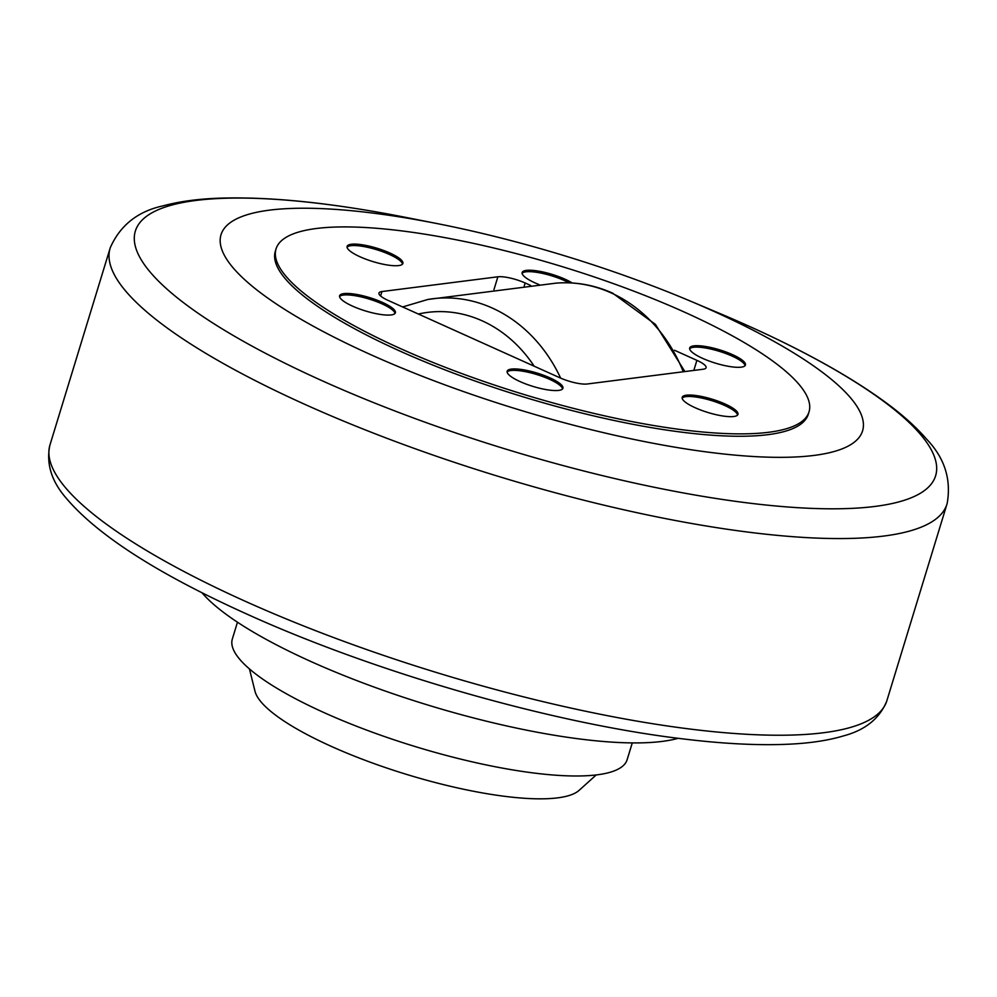 <?xml version="1.0" encoding="UTF-8"?>
<svg xmlns="http://www.w3.org/2000/svg" width="997" height="997" viewBox="0 0 997 997"><rect width="100%" height="100%" fill="white"/><g stroke="black" fill="none" stroke-linecap="round" stroke-linejoin="round"><path stroke-width="1.5" d="M530.678 285.478L525.157 282.986A20.638 4.948 17 0 0 497.877 276.792L381.951 291.548A20.638 4.948 17 0 0 378.972 293.056A20.638 4.948 17 0 0 388.169 300.433L559.903 377.788A20.638 4.948 17 0 0 587.196 383.995L703.109 369.239A20.638 4.948 17 0 0 706.1 367.719A20.638 4.948 17 0 0 696.903 360.353L674.471 350.246M684.789 312.273A278.661 66.712 -163 0 1 809.028 411.861A278.661 66.712 -163 0 1 400.271 348.501A278.661 66.712 -163 0 1 276.044 248.914A278.661 66.712 -163 0 1 684.789 312.273M572.253 282.998A29.162 6.979 17 0 0 564.9 279.148A29.162 6.979 17 0 0 522.141 272.517A29.162 6.979 17 0 0 535.14 282.936A29.162 6.979 17 0 0 539.19 284.644M360.104 256.815A29.162 6.979 17 0 0 402.875 263.445A29.162 6.979 17 0 0 389.877 253.026A29.162 6.979 17 0 0 347.106 246.396A29.162 6.979 17 0 0 360.104 256.815M352.614 306.166A29.162 6.979 17 0 0 395.385 312.796A29.162 6.979 17 0 0 382.387 302.378A29.162 6.979 17 0 0 339.616 295.748A29.162 6.979 17 0 0 352.614 306.166M520.16 381.639A29.162 6.979 17 0 0 562.931 388.269A29.162 6.979 17 0 0 549.933 377.851A29.162 6.979 17 0 0 507.161 371.22A29.162 6.979 17 0 0 520.16 381.639M695.196 407.748A29.162 6.979 17 0 0 737.967 414.378A29.162 6.979 17 0 0 724.969 403.959A29.162 6.979 17 0 0 682.197 397.329A29.162 6.979 17 0 0 695.196 407.748M702.686 358.397A29.162 6.979 17 0 0 745.444 365.027A29.162 6.979 17 0 0 732.446 354.608A29.162 6.979 17 0 0 689.687 347.978A29.162 6.979 17 0 0 702.686 358.397M276.044 248.914L275.309 251.306A278.661 66.712 17 0 0 399.548 350.894A278.661 66.712 17 0 0 808.293 414.266L809.028 411.861M713.042 310.989A335.428 80.296 -163 0 1 814.063 455.417A335.428 80.296 -163 0 1 370.56 354.583A335.428 80.296 -163 0 1 222.331 231.503A335.428 80.296 -163 0 1 437.833 223.727A335.428 80.296 -163 0 1 688.977 300.508A335.428 80.296 -163 0 1 713.042 310.989M678.184 738.303A265.763 63.621 -163 0 1 310.914 661.51A265.763 63.621 -163 0 1 201.967 592.717M569.075 282.836A29.162 6.979 17 0 0 564.464 280.581A29.162 6.979 17 0 0 522.079 273.278M402.489 264.118A29.162 6.979 17 0 0 389.441 254.459A29.162 6.979 17 0 0 347.056 247.169M394.999 313.469A29.162 6.979 17 0 0 381.951 303.823A29.162 6.979 17 0 0 339.566 296.52M562.545 388.942A29.162 6.979 17 0 0 549.497 379.284A29.162 6.979 17 0 0 507.112 371.981M737.581 415.051A29.162 6.979 17 0 0 724.52 405.405A29.162 6.979 17 0 0 682.135 398.102M745.071 365.7A29.162 6.979 17 0 0 732.01 356.054A29.162 6.979 17 0 0 689.625 348.751M632.272 742.915L627.138 759.689A206.416 49.414 -163 0 1 324.361 712.755A206.416 49.414 -163 0 1 232.338 638.99L237.46 622.203M596.231 774.931L579.07 790.384A171.172 40.977 -163 0 1 331.365 746.404A171.172 40.977 -163 0 1 255.02 691.32L249.437 668.912M684.877 371.557L655.44 324.411L612.594 293.13C594.287 284.943 575.431 281.615 555.99 283.148A145.761 124.974 82.7 0 1 611.111 292.894A145.761 124.974 82.7 0 1 683.269 371.769M560.638 378.112A145.761 124.974 -97.3 0 0 492.256 308.036A145.761 124.974 -97.3 0 0 427.825 299.474L402.651 306.951M534.168 366.198A132.863 113.92 -97.3 0 0 482.162 320.822A132.863 113.92 -97.3 0 0 418.366 314.03M749.096 326.243A418.441 100.174 17 0 0 719.086 313.183L749.208 326.293C806.573 352.14 852.709 378.013 887.604 403.885C903.494 415.687 916.517 427.476 926.662 439.228C944.608 457.922 951.437 479.345 947.15 503.51A437.558 104.747 -163 0 1 883.716 536.062A437.558 104.747 -163 0 1 305.194 404.52A437.558 104.747 -163 0 1 110.293 247.655C120.238 225.235 137.885 211.289 163.209 205.818C178.962 201.556 197.356 199.014 218.393 198.216C269.277 196.409 331.752 202.802 405.791 217.396A418.441 100.174 17 0 0 136.975 227.092A418.441 100.174 17 0 0 321.881 380.63A418.441 100.174 17 0 0 875.117 506.414A418.441 100.174 17 0 0 749.096 326.243M49.85 445.335A437.558 104.747 17 0 0 245.063 601.191A437.558 104.747 17 0 0 823.584 732.733A437.558 104.747 17 0 0 886.719 701.19C879.566 718.525 865.234 730.078 843.711 735.836C828.868 740.322 810.997 743.089 790.073 744.136C759.128 745.681 722.613 743.837 680.552 738.603C550.855 722.937 375.769 672.626 246.695 614.002C157.538 573.798 97.232 535.028 65.79 497.69C51.408 481.003 46.099 463.555 49.85 445.335L110.293 247.655M381.951 291.548L380.605 295.984M497.877 276.792L493.951 289.629M525.157 282.986L524.198 286.139M696.903 360.353L693.812 370.423M555.99 283.148L427.825 299.474M437.833 223.727L405.791 217.396M688.977 300.508L719.086 313.183M947.15 503.51L886.719 701.19"/></g></svg>
